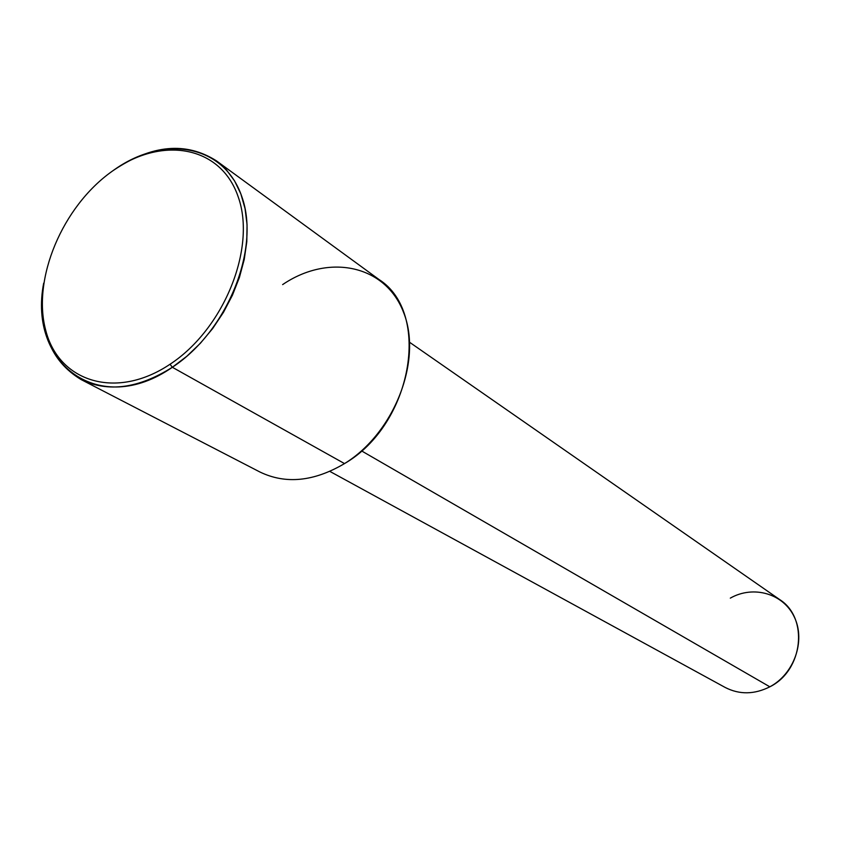 <?xml version="1.0" encoding="UTF-8"?>
<svg xmlns="http://www.w3.org/2000/svg" width="841" height="841" viewBox="0 0 841 841"><rect width="100%" height="100%" fill="white"/><g stroke="black" fill="none" stroke-linecap="round" stroke-linejoin="round"><path stroke-width="1.26" d="M409.662 342.329L779.586 599.517C808.769 617.799 803.302 670.393 769.83 686.813L361.504 450.871L769.83 686.813C754.366 694.561 739.491 694.782 725.194 687.465L329.851 471.391M769.83 686.813C794.093 674.019 805.71 641.063 794.503 617.42C783.644 593.567 753.494 584.937 730.314 598.13M216.421 160.831C185.977 141.488 151.653 144.663 113.472 170.345C163.564 134.171 224.148 144.2 241.903 196.847C260.468 248.925 227.333 331.322 172.342 367.275L170.05 364.237C224.032 328.905 256.516 247.958 238.213 196.889C220.71 145.272 161.083 135.632 111.916 171.438C62.486 206.55 31.947 278.76 45.677 330.135C58.639 381.982 116.31 400.348 170.05 364.237C116.31 400.348 58.639 381.982 45.677 330.135C31.947 278.76 62.486 206.55 111.916 171.438C161.083 135.632 220.71 145.272 238.213 196.889C256.516 247.958 224.032 328.905 170.05 364.237L172.342 367.275L186.818 356.279L200.379 343.265L212.689 328.516L223.454 312.368L232.431 295.212L239.412 277.435L244.226 259.48L246.791 241.745L247.054 224.652L245.046 208.568L240.831 193.872L234.544 180.836L226.334 169.756L216.421 160.831L378.965 279.485C431.559 312.873 412.384 424.348 344.516 463.591L172.342 367.275C99.764 417.882 27.9 364.321 43.669 283.217C37.75 328.852 50.239 360.978 81.146 379.585C108.205 392.589 138.607 388.489 172.342 367.275L344.516 463.591C394.482 432.968 422.592 360.179 403.669 312.652C385.483 264.642 328.442 253.372 282.629 284.605M344.516 463.591C313.872 481.63 285.677 484.427 259.922 472.001L81.146 379.585"/></g></svg>

